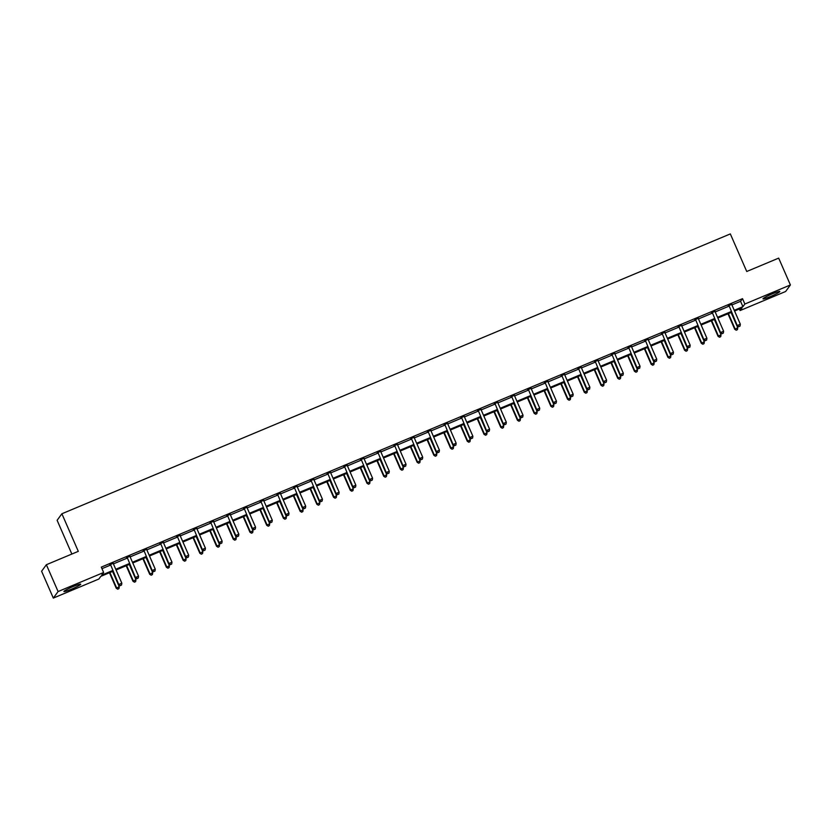 <?xml version="1.0" encoding="UTF-8"?>
<svg xmlns="http://www.w3.org/2000/svg" width="832" height="832" viewBox="0 0 832 832"><rect width="100%" height="100%" fill="white"/><g stroke="black" fill="none" stroke-linecap="round" stroke-linejoin="round"><path stroke-width="1.25" d="M73.32 586.487A9.183 0.874 -23.6 0 1 80.725 584.189A9.183 0.874 -23.6 0 1 71.313 589.243A9.183 0.874 -23.6 0 1 63.908 591.542A9.183 0.874 -23.6 0 1 73.32 586.487M772.408 293.8A9.183 0.874 -23.6 0 1 779.823 291.502A9.183 0.874 -23.6 0 1 770.401 296.556A9.183 0.874 -23.6 0 1 762.996 298.854A9.183 0.874 -23.6 0 1 772.408 293.8M71.854 554.039L57.117 520.302L61.88 513.77L730.33 233.917L746.741 271.492L778.679 258.118L790.4 284.96L785.637 291.491L740.095 310.554L742.019 307.902L734.573 311.022M739.409 309.005L740.095 310.554M112.954 571.282L100.797 576.368L98.862 579.02L53.321 598.083L58.094 591.552L103.636 572.489L101.702 575.13L112.632 570.554M58.094 591.552L46.363 564.72L41.6 571.241L53.321 598.083M731.91 304.938L740.584 301.309L742.518 298.657L101.286 567.122L103.636 572.489M101.972 568.672L110.292 565.188A1.175 1.154 36.1 0 0 110.042 564.834L109.699 564.491M113.402 563.888L127.005 558.189M130.125 556.889L143.718 551.19A1.175 1.154 36.1 0 0 143.478 550.836L143.125 550.493M146.838 549.89L160.441 544.19M163.55 542.89L177.154 537.191A1.175 1.154 36.1 0 0 176.904 536.838L176.561 536.494M180.274 535.891L193.866 530.192A1.175 1.154 36.1 0 0 193.627 529.838L193.274 529.495M196.986 528.892L210.59 523.193M213.699 521.893L227.302 516.194A1.175 1.154 36.1 0 0 227.063 515.84L226.71 515.497M230.422 514.894L244.026 509.205M247.135 507.894L260.738 502.206A1.175 1.154 36.1 0 0 260.489 501.852L260.146 501.498M263.848 500.895L277.451 495.206A1.175 1.154 36.1 0 0 277.212 494.853L276.858 494.499M280.571 493.896L294.174 488.207A1.175 1.154 36.1 0 0 293.925 487.854L293.571 487.5M297.284 486.897L310.887 481.208A1.175 1.154 36.1 0 0 310.638 480.854L310.294 480.501M313.997 479.898L327.6 474.209M330.72 472.898L344.323 467.21A1.175 1.154 36.1 0 0 344.074 466.856L343.72 466.502M347.433 465.899L361.036 460.21A1.175 1.154 36.1 0 0 360.786 459.857L360.443 459.514M364.146 458.9L377.749 453.211M380.869 451.911L394.472 446.212A1.175 1.154 36.1 0 0 394.222 445.858L393.869 445.515M397.582 444.912L411.185 439.213M414.294 437.913L427.898 432.214A1.175 1.154 36.1 0 0 427.658 431.86L427.305 431.517M431.018 430.914L444.621 425.214M447.73 423.914L461.334 418.215A1.175 1.154 36.1 0 0 461.084 417.862L460.741 417.518M464.443 416.915L478.046 411.216A1.175 1.154 36.1 0 0 477.807 410.862L477.454 410.519M481.166 409.916L494.77 404.217M497.879 402.917L511.482 397.218A1.175 1.154 36.1 0 0 511.233 396.864L510.89 396.521M514.602 395.918L528.195 390.218M531.315 388.918L544.918 383.219A1.175 1.154 36.1 0 0 544.669 382.866L544.326 382.522M548.028 381.919L561.631 376.22A1.175 1.154 36.1 0 0 561.382 375.866L561.038 375.523M564.751 374.92L578.344 369.231A1.175 1.154 36.1 0 0 578.105 368.867L577.751 368.524M581.464 367.921L595.067 362.232A1.175 1.154 36.1 0 0 594.818 361.878L594.474 361.525M598.177 360.922L611.78 355.233M614.9 353.922L628.503 348.234A1.175 1.154 36.1 0 0 628.254 347.88L627.9 347.526M631.613 346.923L645.216 341.234A1.175 1.154 36.1 0 0 644.966 340.881L644.623 340.527M648.326 339.924L661.929 334.235M665.049 332.925L678.652 327.236A1.175 1.154 36.1 0 0 678.402 326.882L678.049 326.529M681.762 325.926L695.365 320.237M698.474 318.926L712.078 313.238A1.175 1.154 36.1 0 0 711.838 312.884L711.485 312.541M715.198 311.938L728.801 306.238A1.175 1.154 36.1 0 0 728.551 305.885L728.198 305.542M731.713 304.377L728.416 305.75M715 311.376L711.703 312.749M698.287 318.365L694.99 319.748M681.564 325.364L678.267 326.747M664.851 332.363L661.554 333.746M648.138 339.362L644.831 340.746M631.415 346.362L628.118 347.745M614.702 353.361L611.406 354.744M597.99 360.36L594.682 361.743M581.266 367.359L577.97 368.742M564.554 374.358L561.257 375.742M547.83 381.358L544.534 382.741M531.118 388.357L527.821 389.74M514.405 395.356L511.108 396.739M497.682 402.355L494.385 403.738M480.969 409.354L477.672 410.738M464.256 416.354L460.959 417.737M447.533 423.353L444.236 424.726M430.82 430.352L427.523 431.725M414.107 437.351L410.81 438.724M397.384 444.35L394.087 445.723M380.671 451.35L377.374 452.722M363.958 458.349L360.662 459.722M347.235 465.338L343.938 466.721M330.522 472.337L327.226 473.72M313.81 479.336L310.513 480.719M297.086 486.335L293.79 487.718M280.374 493.334L277.077 494.718M263.661 500.334L260.364 501.717M246.938 507.333L243.641 508.716M230.225 514.332L226.928 515.715M213.512 521.331L210.205 522.714M196.789 528.33L193.492 529.714M180.076 535.33L176.779 536.713M163.353 542.329L160.056 543.712M146.64 549.328L143.343 550.711M129.927 556.327L126.63 557.71M113.204 563.326L109.907 564.71M46.363 564.72L78.302 551.346L61.88 513.77M742.518 298.657L744.858 304.023L790.4 284.96M734.261 310.305L742.924 306.675L744.858 304.023M115.752 569.254L129.355 563.555M132.465 562.255L146.068 556.556M149.178 555.256L162.781 549.557M165.901 548.257L179.504 542.558M182.614 541.258L196.217 535.558M199.326 534.258L212.93 528.57M216.05 527.259L229.653 521.57M232.762 520.26L246.366 514.571M249.475 513.261L263.078 507.572M266.198 506.262L279.802 500.573M282.911 499.262L296.514 493.574M299.624 492.263L313.227 486.574M316.347 485.264L329.95 479.575M333.06 478.265L346.663 472.576M349.783 471.276L363.376 465.577M366.496 464.277L380.099 458.578M383.209 457.278L396.812 451.578M399.932 450.278L413.525 444.579M416.645 443.279L430.248 437.58M433.358 436.28L446.961 430.581M450.081 429.281L463.684 423.582M466.794 422.282L480.397 416.582M483.506 415.282L497.11 409.583M500.23 408.283L513.833 402.584M516.942 401.284L530.546 395.585M533.655 394.285L547.258 388.596M550.378 387.286L563.982 381.597M567.091 380.286L580.694 374.598M583.804 373.287L597.407 367.598M600.527 366.288L614.13 360.599M617.24 359.289L630.843 353.6M633.953 352.29L647.556 346.601M650.676 345.29L664.279 339.602M667.389 338.291L680.992 332.602M684.102 331.302L697.705 325.603M700.825 324.303L714.428 318.604M717.538 317.304L731.141 311.605M731.463 312.333L717.86 318.022M714.74 319.332L701.137 325.021M698.027 326.331L684.424 332.02M681.304 333.33L667.711 339.019M664.591 340.33L650.988 346.018M647.878 347.329L634.275 353.018M631.155 354.318L617.562 360.017M614.442 361.317L600.839 367.016M597.73 368.316L584.126 374.015M581.006 375.315L567.414 381.014M564.294 382.314L550.69 388.014M547.581 389.314L533.978 395.013M530.858 396.313L517.254 402.012M514.145 403.312L500.542 409.011M497.432 410.311L483.829 416.01M480.709 417.31L467.106 423.01M463.996 424.31L450.393 430.009M447.283 431.309L433.68 436.998M430.56 438.308L416.957 443.997M413.847 445.307L400.244 450.996M397.134 452.306L383.531 457.995M380.411 459.306L366.808 464.994M363.698 466.305L350.095 471.994M346.986 473.304L333.382 478.993M330.262 480.303L316.659 485.992M313.55 487.302L299.946 492.991M296.837 494.291L283.234 499.99M280.114 501.29L266.51 506.99M263.401 508.29L249.798 513.989M246.678 515.289L233.085 520.988M229.965 522.288L216.362 527.987M213.252 529.287L199.649 534.986M196.529 536.286L182.936 541.986M179.816 543.286L166.213 548.985M163.103 550.285L149.5 555.984M146.38 557.284L132.777 562.983M129.667 564.283L116.064 569.982M740.584 301.309L742.924 306.675M729.123 305.812L737.339 325.79L729.123 305.812A1.175 1.154 36.1 0 0 728.874 305.448L728.738 305.313M738.982 326.539L740.054 326.092L738.982 326.539L737.662 325.354L740.345 324.23L731.806 304.689A1.175 1.154 36.1 0 1 731.702 304.252L731.702 304.075M737.339 325.79L738.847 326.716M740.054 326.092L740.345 324.23M727.979 313.789L734.76 329.316L737.766 327.756L731.089 312.489M728.416 313.602L735.082 328.879L736.268 330.242L737.474 329.618L736.403 330.065M737.766 327.756L737.474 329.618M736.268 330.242L734.76 329.316M712.41 312.811L720.626 332.79L712.41 312.811A1.175 1.154 36.1 0 0 712.161 312.437L712.026 312.312M722.259 333.538L723.33 333.091L722.259 333.538L720.949 332.353L723.622 331.23L715.083 311.688A1.175 1.154 36.1 0 1 714.99 311.251L714.99 311.074M720.626 332.79L722.134 333.715M723.33 333.091L723.622 331.23M695.687 319.81L703.903 339.789L695.687 319.81A1.175 1.154 36.1 0 0 695.438 319.436L695.313 319.311M705.546 340.538L706.618 340.09L705.546 340.538L704.226 339.342L706.909 338.229L698.37 318.687A1.175 1.154 36.1 0 1 698.277 318.25L698.266 318.074M695.375 320.247A1.175 1.154 36.1 0 0 695.115 319.883L694.772 319.54M703.903 339.789L705.411 340.714M706.618 340.09L706.909 338.229M711.256 320.788L718.047 336.315L721.042 334.755L714.376 319.488M711.693 320.601L718.37 335.878L719.555 337.241L720.751 336.617L719.68 337.064M721.042 334.755L720.751 336.617M719.555 337.241L718.047 336.315M694.543 327.787L701.324 343.314L704.33 341.754L697.653 326.477M694.98 327.6L701.646 342.878L702.842 344.24L704.038 343.616L702.967 344.063M704.33 341.754L704.038 343.616M702.842 344.24L701.324 343.314M678.974 326.81L687.19 346.788L678.974 326.81A1.175 1.154 36.1 0 0 678.725 326.435L678.59 326.31M688.834 347.537L689.905 347.09L688.834 347.537L687.513 346.341L690.186 345.228L681.658 325.686A1.175 1.154 36.1 0 1 681.554 325.25L681.554 325.073M687.19 346.788L688.698 347.714M689.905 347.09L690.186 345.228M662.262 333.809L670.478 353.787L662.262 333.809A1.175 1.154 36.1 0 0 662.012 333.434L661.877 333.31M672.11 354.536L673.182 354.089L672.11 354.536L670.8 353.34L673.473 352.227L664.934 332.686A1.175 1.154 36.1 0 1 664.841 332.249L664.83 332.072M661.939 334.246A1.175 1.154 36.1 0 0 661.69 333.882L661.336 333.528M670.478 353.787L671.986 354.713M673.182 354.089L673.473 352.227M645.538 340.808L653.754 360.786L645.538 340.808A1.175 1.154 36.1 0 0 645.289 340.434L645.154 340.309M655.398 361.535L656.469 361.088L655.398 361.535L654.077 360.339L656.76 359.216L648.222 339.685A1.175 1.154 36.1 0 1 648.128 339.248L648.118 339.061M653.754 360.786L655.262 361.712M656.469 361.088L656.76 359.216M677.83 334.786L684.611 350.314L687.617 348.754L680.94 333.476M678.267 334.599L684.934 349.877L686.119 351.239L687.326 350.615L686.254 351.062M687.617 348.754L687.326 350.615M686.119 351.239L684.611 350.314M661.107 341.786L667.898 357.313L670.894 355.753L664.227 340.475M661.544 341.598L668.221 356.876L669.406 358.238L670.602 357.614L669.531 358.062M670.894 355.753L670.602 357.614M669.406 358.238L667.898 357.313M644.394 348.785L651.175 364.312L654.181 362.752L647.504 347.474M644.831 348.598L651.498 363.875L652.694 365.238L653.89 364.614L652.818 365.061M654.181 362.752L653.89 364.614M652.694 365.238L651.175 364.312M628.826 347.807L637.042 367.786L628.826 347.807A1.175 1.154 36.1 0 0 628.576 347.433L628.441 347.308M638.674 368.534L639.756 368.087L638.674 368.534L637.364 367.338L640.037 366.215L631.509 346.684A1.175 1.154 36.1 0 1 631.405 346.247L631.405 346.06M637.042 367.786L638.55 368.711M639.756 368.087L640.037 366.215M627.682 355.784L634.462 371.311L637.468 369.751L630.791 354.474M628.108 355.597L634.785 370.874L635.97 372.237L637.177 371.613L636.106 372.06M637.468 369.751L637.177 371.613M635.97 372.237L634.462 371.311M612.113 354.806L620.329 374.785L612.113 354.806A1.175 1.154 36.1 0 0 611.853 354.432L611.728 354.307M621.962 375.534L623.033 375.086L621.962 375.534L620.651 374.338L623.324 373.214L614.786 353.683A1.175 1.154 36.1 0 1 614.692 353.246L614.682 353.059M611.79 355.243A1.175 1.154 36.1 0 0 611.53 354.879L611.187 354.526M620.329 374.785L621.837 375.71M623.033 375.086L623.324 373.214M610.958 362.783L617.75 378.31L620.745 376.75L614.078 361.473M611.395 362.596L618.072 377.874L619.258 379.236L620.454 378.612L619.382 379.059M620.745 376.75L620.454 378.612M619.258 379.236L617.75 378.31M595.39 361.806L603.606 381.784L595.39 361.806A1.175 1.154 36.1 0 0 595.14 361.431L595.005 361.306M605.249 382.533L606.32 382.086L605.249 382.533L603.928 381.337L606.611 380.214L598.073 360.682A1.175 1.154 36.1 0 1 597.979 360.246L597.969 360.058M603.606 381.784L605.114 382.71M606.32 382.086L606.611 380.214M594.246 369.782L601.026 385.31L604.032 383.75L597.355 368.472M594.682 369.595L601.349 384.862L602.545 386.235L603.741 385.611L602.67 386.058M604.032 383.75L603.741 385.611M602.545 386.235L601.026 385.31M578.677 368.794L586.893 388.783L578.677 368.794A1.175 1.154 36.1 0 0 578.427 368.43L578.292 368.295M588.526 389.532L589.597 389.085L588.526 389.532L587.215 388.336L589.888 387.213L581.36 367.682A1.175 1.154 36.1 0 1 581.256 367.245L581.256 367.058M586.893 388.783L588.401 389.709M589.597 389.085L589.888 387.213M577.533 376.771L584.314 392.309L587.319 390.749L580.642 375.471M577.959 376.594L584.636 391.862L585.822 393.234L587.028 392.61L585.957 393.058M587.319 390.749L587.028 392.61M585.822 393.234L584.314 392.309M561.964 375.794L570.17 395.772L561.964 375.794A1.175 1.154 36.1 0 0 561.704 375.43L561.579 375.294M571.813 396.531L572.884 396.074L571.813 396.531L570.492 395.335L573.175 394.212L564.637 374.681A1.175 1.154 36.1 0 1 564.543 374.244L564.533 374.057M570.17 395.772L571.688 396.708M572.884 396.074L573.175 394.212M560.81 383.77L567.601 399.308L570.596 397.748L563.93 382.47M561.246 383.594L567.923 398.861L569.109 400.234L570.305 399.61L569.234 400.057M570.596 397.748L570.305 399.61M569.109 400.234L567.601 399.308M545.241 382.793L553.457 402.771L545.241 382.793A1.175 1.154 36.1 0 0 544.991 382.429L544.856 382.294M555.1 403.53L556.171 403.073L555.1 403.53L553.779 402.334L556.462 401.211L547.924 381.68A1.175 1.154 36.1 0 1 547.83 381.243L547.82 381.056M553.457 402.771L554.965 403.707M556.171 403.073L556.462 401.211M544.097 390.77L550.878 406.307L553.883 404.737L547.206 389.47M544.534 390.593L551.2 405.86L552.396 407.233L553.592 406.609L552.521 407.056M553.883 404.737L553.592 406.609M552.396 407.233L550.878 406.307M528.528 389.792L536.744 409.77L528.528 389.792A1.175 1.154 36.1 0 0 528.278 389.428L528.143 389.293M538.377 410.53L539.448 410.072L538.377 410.53L537.066 409.334L539.739 408.21L531.211 388.669A1.175 1.154 36.1 0 1 531.107 388.242L531.107 388.055M528.206 390.239A1.175 1.154 36.1 0 0 527.956 389.865L527.602 389.522M536.744 409.77L538.252 410.696M539.448 410.072L539.739 408.21M527.384 397.769L534.165 413.306L537.17 411.736L530.494 396.469M527.81 397.592L534.487 412.859L535.673 414.232L536.879 413.608L535.808 414.055M537.17 411.736L536.879 413.608M535.673 414.232L534.165 413.306M511.815 396.791L520.021 416.77L511.815 396.791A1.175 1.154 36.1 0 0 511.555 396.427L511.43 396.292M521.664 417.518L522.735 417.071L521.664 417.518L520.343 416.333L523.026 415.21L514.488 395.668A1.175 1.154 36.1 0 1 514.394 395.242L514.384 395.054M520.021 416.77L521.539 417.695M522.735 417.071L523.026 415.21M510.661 404.768L517.452 420.306L520.447 418.735L513.781 403.468M511.098 404.591L517.774 419.858L518.96 421.231L520.156 420.607L519.085 421.054M520.447 418.735L520.156 420.607M518.96 421.231L517.452 420.306M495.092 403.79L503.308 423.769L495.092 403.79A1.175 1.154 36.1 0 0 494.842 403.426L494.707 403.291M504.951 424.518L506.022 424.07L504.951 424.518L503.63 423.332L506.314 422.209L497.775 402.667A1.175 1.154 36.1 0 1 497.682 402.241L497.671 402.054M494.77 404.238A1.175 1.154 36.1 0 0 494.52 403.863L494.166 403.52M503.308 423.769L504.816 424.694M506.022 424.07L506.314 422.209M493.948 411.767L500.729 427.305L503.734 425.734L497.058 410.467M494.385 411.59L501.051 426.858L502.247 428.23L503.443 427.606L502.372 428.054M503.734 425.734L503.443 427.606M502.247 428.23L500.729 427.305M478.379 410.79L486.595 430.768L478.379 410.79A1.175 1.154 36.1 0 0 478.13 410.426L477.994 410.29M488.228 431.517L489.299 431.07L488.228 431.517L486.918 430.331L489.59 429.208L481.062 409.666A1.175 1.154 36.1 0 1 480.958 409.24L480.958 409.053M486.595 430.768L488.103 431.694M489.299 431.07L489.59 429.208M477.235 418.766L484.016 434.304L487.022 432.734L480.345 417.466M477.662 418.59L484.338 433.857L485.524 435.23L486.73 434.606L485.659 435.053M487.022 432.734L486.73 434.606M485.524 435.23L484.016 434.304M461.666 417.789L469.872 437.767L461.666 417.789A1.175 1.154 36.1 0 0 461.406 417.425L461.282 417.29M471.515 438.516L472.586 438.069L471.515 438.516L470.194 437.33L472.878 436.207L464.339 416.666A1.175 1.154 36.1 0 1 464.246 416.239L464.235 416.052M469.872 437.767L471.39 438.693M472.586 438.069L472.878 436.207M460.512 425.766L467.303 441.303L470.298 439.733L463.632 424.466M460.949 425.589L467.626 440.856L468.811 442.229L470.007 441.605L468.936 442.052M470.298 439.733L470.007 441.605M468.811 442.229L467.303 441.303M444.943 424.788L453.159 444.766L444.943 424.788A1.175 1.154 36.1 0 0 444.694 424.424L444.558 424.289M454.802 445.515L455.874 445.068L454.802 445.515L453.482 444.33L456.165 443.206L447.626 423.665A1.175 1.154 36.1 0 1 447.522 423.238L447.522 423.051M444.621 425.235A1.175 1.154 36.1 0 0 444.371 424.861L444.018 424.518M453.159 444.766L454.667 445.692M455.874 445.068L456.165 443.206M443.799 432.765L450.58 448.292L453.586 446.732L446.909 431.465M444.236 432.588L450.902 447.855L452.088 449.228L453.294 448.594L452.223 449.051M453.586 446.732L453.294 448.594M452.088 449.228L450.58 448.292M428.23 431.787L436.446 451.766L428.23 431.787A1.175 1.154 36.1 0 0 427.981 431.423L427.846 431.288M438.079 452.514L439.15 452.067L438.079 452.514L436.769 451.329L439.442 450.206L430.914 430.664A1.175 1.154 36.1 0 1 430.81 430.238L430.81 430.05M436.446 451.766L437.954 452.691M439.15 452.067L439.442 450.206M427.076 439.764L433.867 455.291L436.862 453.731L430.196 438.464M427.513 439.587L434.19 454.854L435.375 456.227L436.582 455.593L435.51 456.05M436.862 453.731L436.582 455.593M435.375 456.227L433.867 455.291M411.518 438.786L419.723 458.765L411.518 438.786A1.175 1.154 36.1 0 0 411.258 438.422L411.133 438.287M421.366 459.514L422.438 459.066L421.366 459.514L420.046 458.328L422.729 457.205L414.19 437.663A1.175 1.154 36.1 0 1 414.097 437.226L414.086 437.05M411.195 439.223A1.175 1.154 36.1 0 0 410.935 438.859L410.592 438.516M419.723 458.765L421.242 459.69M422.438 459.066L422.729 457.205M410.363 446.763L417.154 462.29L420.15 460.73L413.483 445.463M410.8 446.576L417.477 461.854L418.662 463.216L419.858 462.592L418.787 463.05M420.15 460.73L419.858 462.592M418.662 463.216L417.154 462.29M394.794 445.786L403.01 465.764L394.794 445.786A1.175 1.154 36.1 0 0 394.545 445.422L394.41 445.286M404.654 466.513L405.725 466.066L404.654 466.513L403.333 465.327L406.016 464.204L397.478 444.662A1.175 1.154 36.1 0 1 397.374 444.226L397.374 444.049M403.01 465.764L404.518 466.69M405.725 466.066L406.016 464.204M393.65 453.762L400.431 469.29L403.437 467.73L396.76 452.462M394.087 453.575L400.754 468.853L401.939 470.215L403.146 469.591L402.074 470.038M403.437 467.73L403.146 469.591M401.939 470.215L400.431 469.29M378.082 452.785L386.298 472.763L378.082 452.785A1.175 1.154 36.1 0 0 377.832 452.41L377.697 452.286M387.93 473.512L389.002 473.065L387.93 473.512L386.62 472.326L389.293 471.203L380.754 451.662A1.175 1.154 36.1 0 1 380.661 451.225L380.661 451.048M377.759 453.222A1.175 1.154 36.1 0 0 377.51 452.858L377.156 452.514M386.298 472.763L387.806 473.689M389.002 473.065L389.293 471.203M376.927 460.762L383.718 476.289L386.714 474.729L380.047 459.462M377.364 460.574L384.041 475.852L385.226 477.214L386.422 476.59L385.351 477.038M386.714 474.729L386.422 476.59M385.226 477.214L383.718 476.289M361.369 459.784L369.574 479.762L361.369 459.784A1.175 1.154 36.1 0 0 361.109 459.41L360.984 459.285M371.218 480.511L372.289 480.064L371.218 480.511L369.897 479.315L372.58 478.202L364.042 458.661A1.175 1.154 36.1 0 1 363.948 458.224L363.938 458.047M369.574 479.762L371.093 480.688M372.289 480.064L372.58 478.202M360.214 467.761L367.006 483.288L370.001 481.728L363.334 466.45M360.651 467.574L367.328 482.851L368.514 484.214L369.71 483.59L368.638 484.037M370.001 481.728L369.71 483.59M368.514 484.214L367.006 483.288M344.646 466.783L352.862 486.762L344.646 466.783A1.175 1.154 36.1 0 0 344.396 466.409L344.261 466.284M354.505 487.51L355.576 487.063L354.505 487.51L353.184 486.314L355.867 485.202L347.329 465.66A1.175 1.154 36.1 0 1 347.225 465.223L347.225 465.046M352.862 486.762L354.37 487.687M355.576 487.063L355.867 485.202M343.502 474.76L350.282 490.287L353.288 488.727L346.611 473.45M343.938 474.573L350.605 489.85L351.79 491.213L352.997 490.589L351.926 491.036M353.288 488.727L352.997 490.589M351.79 491.213L350.282 490.287M327.933 473.782L336.149 493.761L327.933 473.782A1.175 1.154 36.1 0 0 327.683 473.408L327.548 473.283M337.782 494.51L338.853 494.062L337.782 494.51L336.471 493.314L339.144 492.201L330.606 472.659A1.175 1.154 36.1 0 1 330.512 472.222L330.512 472.046M327.61 474.219A1.175 1.154 36.1 0 0 327.361 473.855L327.007 473.502M336.149 493.761L337.657 494.686M338.853 494.062L339.144 492.201M326.778 481.759L333.57 497.286L336.565 495.726L329.898 480.449M327.215 481.572L333.892 496.85L335.078 498.212L336.274 497.588L335.202 498.035M336.565 495.726L336.274 497.588M335.078 498.212L333.57 497.286M311.22 480.782L319.426 500.76L311.22 480.782A1.175 1.154 36.1 0 0 310.96 480.407L310.835 480.282M321.069 501.509L322.14 501.062L321.069 501.509L319.748 500.313L322.431 499.19L313.893 479.658A1.175 1.154 36.1 0 1 313.799 479.222L313.789 479.045M319.426 500.76L320.934 501.686M322.14 501.062L322.431 499.19M310.066 488.758L316.846 504.286L319.852 502.726L313.175 487.448M310.502 488.571L317.169 503.849L318.365 505.211L319.561 504.587L318.49 505.034M319.852 502.726L319.561 504.587M318.365 505.211L316.846 504.286M294.497 487.781L302.713 507.759L294.497 487.781A1.175 1.154 36.1 0 0 294.247 487.406L294.112 487.282M304.356 508.508L305.427 508.061L304.356 508.508L303.035 507.312L305.718 506.189L297.18 486.658A1.175 1.154 36.1 0 1 297.076 486.221L297.076 486.034M302.713 507.759L304.221 508.685M305.427 508.061L305.718 506.189M293.353 495.758L300.134 511.285L303.139 509.725L296.462 494.447M293.79 495.57L300.456 510.848L301.642 512.21L302.848 511.586L301.777 512.034M303.139 509.725L302.848 511.586M301.642 512.21L300.134 511.285M277.784 494.78L286 514.758L277.784 494.78A1.175 1.154 36.1 0 0 277.534 494.406L277.399 494.281M287.633 515.507L288.704 515.06L287.633 515.507L286.322 514.311L288.995 513.188L280.457 493.657A1.175 1.154 36.1 0 1 280.363 493.22L280.353 493.033M286 514.758L287.508 515.684M288.704 515.06L288.995 513.188M276.63 502.757L283.421 518.284L286.416 516.724L279.75 501.446M277.066 502.57L283.743 517.847L284.929 519.21L286.125 518.586L285.054 519.033M286.416 516.724L286.125 518.586M284.929 519.21L283.421 518.284M261.061 501.779L269.277 521.758L261.061 501.779A1.175 1.154 36.1 0 0 260.811 501.405L260.676 501.28M270.92 522.506L271.991 522.059L270.92 522.506L269.599 521.31L272.282 520.187L263.744 500.656A1.175 1.154 36.1 0 1 263.65 500.219L263.64 500.032M269.277 521.758L270.785 522.683M271.991 522.059L272.282 520.187M259.917 509.756L266.698 525.283L269.703 523.723L263.026 508.446M260.354 509.569L267.02 524.836L268.216 526.209L269.412 525.585L268.341 526.032M269.703 523.723L269.412 525.585M268.216 526.209L266.698 525.283M244.348 508.768L252.564 528.757L244.348 508.768A1.175 1.154 36.1 0 0 244.098 508.404L243.963 508.269M254.197 529.506L255.278 529.058L254.197 529.506L252.886 528.31L255.559 527.186L247.031 507.655A1.175 1.154 36.1 0 1 246.927 507.218L246.927 507.031M244.026 509.215A1.175 1.154 36.1 0 0 243.776 508.841L243.422 508.498M252.564 528.757L254.072 529.682M255.278 529.058L255.559 527.186M243.204 516.745L249.985 532.282L252.99 530.722L246.314 515.445M243.641 516.568L250.307 531.835L251.493 533.208L252.699 532.584L251.628 533.031M252.99 530.722L252.699 532.584M251.493 533.208L249.985 532.282M227.635 515.767L235.851 535.746L227.635 515.767A1.175 1.154 36.1 0 0 227.375 515.403L227.25 515.268M237.484 536.505L238.555 536.047L237.484 536.505L236.174 535.309L238.846 534.186L230.308 514.654A1.175 1.154 36.1 0 1 230.214 514.218L230.204 514.03M235.851 535.746L237.359 536.682M238.555 536.047L238.846 534.186M226.481 523.744L233.272 539.282L236.267 537.722L229.601 522.444M226.918 523.567L233.594 538.834L234.78 540.207L235.976 539.583L234.905 540.03M236.267 537.722L235.976 539.583M234.78 540.207L233.272 539.282M210.912 522.766L219.128 542.745L210.912 522.766A1.175 1.154 36.1 0 0 210.662 522.402L210.527 522.267M220.771 543.504L221.842 543.046L220.771 543.504L219.45 542.308L222.134 541.185L213.595 521.654A1.175 1.154 36.1 0 1 213.502 521.217L213.491 521.03M210.59 523.214A1.175 1.154 36.1 0 0 210.34 522.839L209.997 522.496M219.128 542.745L220.636 543.681M221.842 543.046L222.134 541.185M209.768 530.743L216.549 546.281L219.554 544.721L212.878 529.443M210.205 530.566L216.871 545.834L218.067 547.206L219.263 546.582L218.192 547.03M219.554 544.721L219.263 546.582M218.067 547.206L216.549 546.281M194.199 529.766L202.415 549.744L194.199 529.766A1.175 1.154 36.1 0 0 193.95 529.402L193.814 529.266M204.048 550.503L205.119 550.046L204.048 550.503L202.738 549.307L205.41 548.184L196.882 528.642A1.175 1.154 36.1 0 1 196.778 528.216L196.778 528.029M202.415 549.744L203.923 550.68M205.119 550.046L205.41 548.184M193.055 537.742L199.836 553.28L202.842 551.71L196.165 536.442M193.482 537.566L200.158 552.833L201.344 554.206L202.55 553.582L201.479 554.029M202.842 551.71L202.55 553.582M201.344 554.206L199.836 553.28M177.486 536.765L185.702 556.743L177.486 536.765A1.175 1.154 36.1 0 0 177.226 536.401L177.102 536.266M187.335 557.492L188.406 557.045L187.335 557.492L186.014 556.306L188.698 555.183L180.159 535.642A1.175 1.154 36.1 0 1 180.066 535.215L180.055 535.028M185.702 556.743L187.21 557.669M188.406 557.045L188.698 555.183M176.332 544.742L183.123 560.279L186.118 558.709L179.452 543.442M176.769 544.565L183.446 559.832L184.631 561.205L185.827 560.581L184.756 561.028M186.118 558.709L185.827 560.581M184.631 561.205L183.123 560.279M160.763 543.764L168.979 563.742L160.763 543.764A1.175 1.154 36.1 0 0 160.514 543.4L160.378 543.265M170.622 564.491L171.694 564.044L170.622 564.491L169.302 563.306L171.985 562.182L163.446 542.641A1.175 1.154 36.1 0 1 163.353 542.214L163.342 542.027M160.441 544.211A1.175 1.154 36.1 0 0 160.191 543.837L159.848 543.494M168.979 563.742L170.487 564.668M171.694 564.044L171.985 562.182M159.619 551.741L166.4 567.278L169.406 565.708L162.729 550.441M160.056 551.564L166.722 566.831L167.918 568.204L169.114 567.58L168.043 568.027M169.406 565.708L169.114 567.58M167.918 568.204L166.4 567.278M144.05 550.763L152.266 570.742L144.05 550.763A1.175 1.154 36.1 0 0 143.801 550.399L143.666 550.264M153.899 571.49L154.97 571.043L153.899 571.49L152.589 570.305L155.262 569.182L146.734 549.64A1.175 1.154 36.1 0 1 146.63 549.214L146.63 549.026M152.266 570.742L153.774 571.667M154.97 571.043L155.262 569.182M142.906 558.74L149.687 574.278L152.693 572.707L146.016 557.44M143.333 558.563L150.01 573.83L151.195 575.203L152.402 574.579L151.33 575.026M152.693 572.707L152.402 574.579M151.195 575.203L149.687 574.278M127.338 557.762L135.543 577.741L127.338 557.762A1.175 1.154 36.1 0 0 127.078 557.398L126.953 557.263M137.186 578.49L138.258 578.042L137.186 578.49L135.866 577.304L138.549 576.181L130.01 556.639A1.175 1.154 36.1 0 1 129.917 556.213L129.906 556.026M127.015 558.21A1.175 1.154 36.1 0 0 126.755 557.835L126.412 557.492M135.543 577.741L137.062 578.666M138.258 578.042L138.549 576.181M126.183 565.739L132.974 581.277L135.97 579.706L129.303 564.439M126.62 565.562L133.297 580.83L134.482 582.202L135.678 581.578L134.607 582.026M135.97 579.706L135.678 581.578M134.482 582.202L132.974 581.277M110.614 564.762L118.83 584.74L110.614 564.762A1.175 1.154 36.1 0 0 110.365 564.398L110.23 564.262M120.474 585.489L121.545 585.042L120.474 585.489L119.153 584.303L121.836 583.18L113.298 563.638A1.175 1.154 36.1 0 1 113.204 563.212L113.194 563.025M118.83 584.74L120.338 585.666M121.545 585.042L121.836 583.18M109.47 572.738L116.251 588.266L119.257 586.706L112.58 571.438M109.907 572.562L116.574 587.829L117.77 589.202L118.966 588.567L117.894 589.025M119.257 586.706L118.966 588.567M117.77 589.202L116.251 588.266"/></g></svg>
